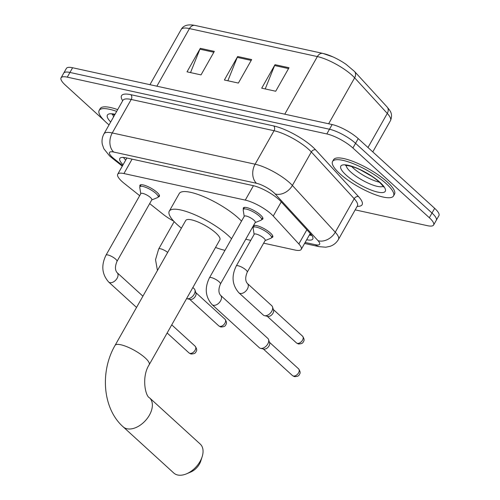 <?xml version="1.0" encoding="UTF-8"?>
<svg xmlns="http://www.w3.org/2000/svg" width="500" height="500" viewBox="0 0 500 500"><rect width="100%" height="100%" fill="white"/><g stroke="black" fill="none" stroke-linecap="round" stroke-linejoin="round"><path stroke-width="0.75" d="M253.294 225.912A11.2 2.975 29.5 0 1 260.35 226.831A11.2 2.975 29.5 0 1 270.5 233.094A11.2 2.975 29.5 0 1 272.781 236.975A11.2 2.975 29.5 0 1 271.663 237.531M140.013 186.544A11.2 2.975 29.5 0 1 139.913 185.294A11.2 2.975 29.5 0 1 146.925 186.156A11.2 2.975 29.5 0 1 157.131 192.45A11.2 2.975 29.5 0 1 159.412 196.331A11.2 2.975 29.5 0 1 158.294 196.887M243.456 209.175A11.2 2.975 29.5 0 1 243.356 207.931A11.2 2.975 29.5 0 1 250.375 208.794A11.2 2.975 29.5 0 1 260.575 215.081A11.2 2.975 29.5 0 1 262.856 218.962A11.2 2.975 29.5 0 1 261.737 219.519M263.644 243.169L295.025 250.037A21.006 5.581 -150.5 0 0 301.238 249.369A21.006 5.581 -150.5 0 0 298.844 243.956L273.244 216.044A21.006 5.581 -150.5 0 0 271.363 214.181A21.006 5.581 -150.5 0 0 245.287 200.106L123.931 173.55A21.006 5.581 -150.5 0 0 117.719 174.219A21.006 5.581 -150.5 0 0 124.306 183.456L139.675 195.662M245.75 239.25L250.756 240.35M149.669 203.6L163.075 214.25A21.006 5.581 -150.5 0 0 173.694 221.131M253.375 227.188A11.2 2.975 29.5 0 1 253.263 225.975M306.688 239.737A21.006 5.581 -150.5 0 0 312.781 239.044A21.006 5.581 -150.5 0 0 310.387 233.631L280.95 201.531A21.006 5.581 -150.5 0 0 279.062 199.662A21.006 5.581 -150.5 0 0 252.994 185.594L126.025 157.812A21.006 5.581 -150.5 0 0 119.812 158.475A21.006 5.581 -150.5 0 0 123.056 164.775M104.381 120.7L65.344 85.094A21.006 5.581 29.5 0 1 61.069 77.812A21.006 5.581 29.5 0 1 67.281 77.15L326.825 133.944A21.006 5.581 29.5 0 1 352.9 148.012L429.338 217.731A21.006 5.581 29.5 0 1 433.619 225.006A21.006 5.581 29.5 0 1 427.4 225.675L355.181 209.869M109.019 124.925L108.456 124.412M61.069 77.812L66.381 68.412A21.006 5.581 29.5 0 1 72.6 67.75L332.144 124.544A21.006 5.581 29.5 0 1 358.219 138.613L434.656 208.331L432 213.031A21.006 5.581 29.5 0 1 436.275 220.306A21.006 5.581 29.5 0 0 432 213.031L355.556 143.312L432 213.031L429.338 217.731M332.144 124.544L329.487 129.244A21.006 5.581 29.5 0 1 355.556 143.312A21.006 5.581 29.5 0 0 329.487 129.244L69.938 72.45L329.487 129.244L326.825 133.944M63.725 73.112A21.006 5.581 29.5 0 1 69.938 72.45A21.006 5.581 29.5 0 0 63.725 73.112M125.719 160.075A21.006 5.581 29.5 0 1 123.425 157.419M311.825 235.4A21.006 5.581 29.5 0 1 309.35 235.037M190.525 72.6L199.906 49.194A5.6 4.094 -77.7 0 1 200.325 48.331L187.025 71.831L201.031 74.894L214.325 51.394L200.325 48.331M265.219 88.944L274.6 65.537A5.6 4.094 -77.7 0 1 275.012 64.675L261.712 88.175L275.719 91.237L289.019 67.737L275.012 64.675M227.869 80.769L237.256 57.362A5.6 4.094 -77.7 0 1 237.669 56.5L224.369 80.006L238.375 83.069L251.669 59.569L237.669 56.5M323.45 53.575A22.969 6.1 29.5 0 1 332.912 56.881A22.969 6.1 29.5 0 1 346.056 64.319L354.506 71.45L387.144 107.037C389.837 110.594 393.306 113.456 390.475 120.631A28.006 7.438 -150.5 0 0 387.281 113.413A7 5.225 -42.5 0 0 387.144 107.037M434.656 208.331A21.006 5.581 29.5 0 1 438.931 215.606L433.619 225.006M339.706 173.6A35.006 9.3 29.5 0 1 332.575 161.469A35.006 9.3 29.5 0 1 354.5 164.169A35.006 9.3 29.5 0 1 386.388 183.819A35.006 9.3 29.5 0 1 393.519 195.95A35.006 9.3 29.5 0 1 371.594 193.256A35.006 9.3 29.5 0 1 339.706 173.6M332.575 161.469L333.575 159.706A35.006 9.3 29.5 0 1 355.494 162.4A35.006 9.3 29.5 0 1 387.381 182.056A35.006 9.3 29.5 0 1 394.513 194.188L393.519 195.95M173.8 473.038A19.606 12.325 -47.6 0 0 177.706 475A19.606 12.325 -47.6 0 0 186.6 473.787A19.606 12.325 -47.6 0 0 202.15 456.737A19.606 12.325 -47.6 0 0 200.225 444.062L149.531 397.831A19.606 12.325 132.4 0 1 147.581 417.987A19.606 12.325 132.4 0 1 127.013 428.769A19.606 12.325 132.4 0 1 123.112 426.8L173.8 473.038M149.531 397.831C145.206 396.075 141.412 376.594 149.194 364.706L219.862 239.794A19.606 5.206 -150.5 0 0 215.869 233A19.606 5.206 -150.5 0 0 198.012 221.994A19.606 5.206 -150.5 0 0 185.738 220.487L115.062 345.394C99.975 371.331 102.463 408.462 123.112 426.8M181.4 228.15A38.512 10.225 29.5 0 1 177.125 224.525A38.512 10.225 29.5 0 1 169.281 211.175A38.512 10.225 29.5 0 1 193.394 214.144A38.512 10.225 29.5 0 1 228.475 235.756A38.512 10.225 29.5 0 1 231.544 238.769M169.281 211.175L179.25 193.55A38.512 10.225 29.5 0 1 203.369 196.513A38.512 10.225 29.5 0 1 238.444 218.131A38.512 10.225 29.5 0 1 241.513 221.137M224.994 250.338A38.512 10.225 29.5 0 1 215.525 247.456M202.15 456.737L200.769 461.056A12.606 7.925 132.4 0 1 190.769 472.019L186.6 473.787M109.038 124.894A35.006 9.3 29.5 0 1 106.3 122.531A35.006 9.3 29.5 0 1 99.169 110.4A35.006 9.3 29.5 0 1 116.675 111.388M99.169 110.4L100.169 108.637A35.006 9.3 29.5 0 1 117.675 109.625M212.1 304.644C205.344 296.9 204.462 287.956 209.462 277.794L244.3 216.219A6.3 1.675 29.5 0 1 248.244 216.706A6.3 1.675 29.5 0 1 253.988 220.244A6.3 1.675 29.5 0 1 255.269 222.425L220.431 284C218.363 289.044 218.412 292.819 220.594 295.331A6.3 3.962 132.4 0 1 219.963 301.806A6.3 3.962 132.4 0 1 213.356 305.275A6.3 3.962 132.4 0 1 213.094 305.206A6.3 3.962 132.4 0 1 212.1 304.644L259.331 347.719A6.3 3.962 132.4 0 0 260.562 348.344A6.3 3.962 132.4 0 0 260.587 348.35A6.3 3.962 132.4 0 0 267.775 343.981A6.3 3.962 132.4 0 0 268.562 339.575A6.3 3.962 132.4 0 0 267.825 338.406L220.594 295.331M244.213 216.375L243.212 210.062A10.5 2.788 29.5 0 1 243.3 209.45A10.5 2.788 29.5 0 1 249.881 210.263A10.5 2.788 29.5 0 1 259.444 216.156A10.5 2.788 29.5 0 1 261.581 219.794A10.5 2.788 29.5 0 1 261.1 220.188L255.181 222.581M268.562 339.575L269.587 342.75A4.55 2.862 132.4 0 1 269.025 345.931A4.55 2.862 132.4 0 1 263.831 349.081A4.55 2.862 132.4 0 1 263.812 349.081L260.562 348.344M108.656 282.006C101.894 274.269 101.019 265.319 106.019 255.156L140.856 193.588A6.3 1.675 29.5 0 1 144.8 194.069A6.3 1.675 29.5 0 1 150.538 197.606A6.3 1.675 29.5 0 1 151.825 199.794L116.988 261.363C114.919 266.406 114.969 270.181 117.144 272.694A6.3 3.962 132.4 0 1 116.519 279.175A6.3 3.962 132.4 0 1 109.906 282.638A6.3 3.962 132.4 0 1 109.65 282.569A6.3 3.962 132.4 0 1 108.656 282.006L136.537 307.438M140.769 193.738L139.769 187.431A10.5 2.788 29.5 0 1 139.856 186.819A10.5 2.788 29.5 0 1 146.431 187.625A10.5 2.788 29.5 0 1 156 193.519A10.5 2.788 29.5 0 1 158.138 197.162A10.5 2.788 29.5 0 1 157.656 197.55L151.738 199.944M236.269 265.956L254.219 234.231A6.3 1.675 29.5 0 1 258.163 234.719A6.3 1.675 29.5 0 1 263.906 238.256A6.3 1.675 29.5 0 1 265.188 240.438L247.237 272.162C245.169 277.206 245.219 280.988 247.4 283.494A6.3 3.962 132.4 0 1 247.356 289.069A6.3 3.962 132.4 0 1 239.9 293.369A6.3 3.962 132.4 0 1 238.906 292.806C232.15 285.069 231.269 276.119 236.269 265.956A6.3 1.675 29.5 0 1 237.875 265.706A6.3 1.675 29.5 0 1 245.956 269.981A6.3 1.675 29.5 0 1 247.237 272.162M247.4 283.494L271.781 305.731A6.3 3.962 132.4 0 1 272.519 306.9A6.3 3.962 132.4 0 1 271.731 311.306A6.3 3.962 132.4 0 1 264.519 315.669A6.3 3.962 132.4 0 1 263.288 315.044L238.906 292.806M254.131 234.381L253.137 228.075A10.5 2.788 29.5 0 1 253.225 227.463A10.5 2.788 29.5 0 1 259.8 228.269A10.5 2.788 29.5 0 1 269.363 234.169A10.5 2.788 29.5 0 1 271.506 237.806A10.5 2.788 29.5 0 1 271.025 238.194L265.1 240.588M272.519 306.9L273.544 310.069A4.55 2.862 132.4 0 1 272.981 313.25A4.55 2.862 132.4 0 1 267.787 316.406A4.55 2.862 132.4 0 1 267.769 316.406L264.519 315.669M192.856 287.531L194.194 288.756A6.3 3.962 132.4 0 1 194.931 289.925A6.3 3.962 132.4 0 1 194.15 294.331A6.3 3.962 132.4 0 1 186.938 298.694A6.3 3.962 132.4 0 1 186.594 298.594M194.931 289.925L195.963 293.094A4.55 2.862 132.4 0 1 195.394 296.275A4.55 2.862 132.4 0 1 190.2 299.431A4.55 2.862 132.4 0 1 190.188 299.425L186.938 298.694M281.262 201.869L273.244 216.044M309.619 234.556L311.512 234.975A21.006 15.356 -77.7 0 1 309.744 234.331M253.438 185.694L245.287 200.106M306.863 229.788L298.844 243.956M132.088 159.137L123.931 173.55M305.144 242.463L315.475 244.725A14.006 3.719 -150.5 0 0 318.019 240.675L275.144 193.919A14.006 3.719 -150.5 0 0 273.888 192.675A14.006 3.719 -150.5 0 0 256.506 183.294L113.663 152.037A14.006 3.719 -150.5 0 0 112.369 157.331A14.006 3.719 -150.5 0 0 113.906 158.637L122.619 165.556M113.906 158.637A14.006 6.894 -51.5 0 1 111.85 157.856L109.581 155.931L103.856 148.744L102.35 144.469C101.606 140.731 102.15 137.181 103.981 133.837A28.006 7.438 29.5 0 1 112.263 132.95L255.106 164.206A28.006 7.438 29.5 0 1 289.869 182.969A28.006 7.438 29.5 0 1 292.381 185.456L311.331 151.962A28.006 7.438 -150.5 0 0 308.819 149.481A28.006 7.438 -150.5 0 0 274.056 130.719L131.213 99.462A28.006 7.438 -150.5 0 0 122.925 100.344L123.112 100.069M122.7 100.744A31.506 8.369 29.5 0 1 130.863 94.688L273.706 125.944A3.5 2.556 -77.7 0 1 274.056 130.719L255.106 164.206A14.006 10.237 102.3 0 0 256.506 183.294M273.706 125.944A31.506 8.369 29.5 0 1 312.812 147.05A31.506 8.369 29.5 0 1 315.637 149.85L358.519 196.606A31.506 8.369 29.5 0 1 357.175 206.337M352.9 148.012L358.219 138.613M67.281 77.15L72.6 67.75M275.144 193.919A14.006 10.45 -42.5 0 0 292.381 185.456L335.262 232.206L354.206 198.719L311.331 151.962A3.5 2.612 137.5 0 1 315.637 149.85M318.019 240.675A14.006 10.45 -42.5 0 0 335.262 232.206A28.006 7.438 29.5 0 1 338.456 239.431L357.4 205.938A28.006 7.438 -150.5 0 0 354.206 198.719A3.5 2.612 137.5 0 1 358.519 196.606M113.663 152.037A14.006 10.237 102.3 0 1 112.263 132.95L131.213 99.462A3.5 2.556 -77.7 0 0 130.863 94.688M315.475 244.725A14.006 10.237 102.3 0 0 319.131 246.656L325.8 247.206L330.094 246.325C333.725 245.05 336.506 242.75 338.456 239.431M367.981 147.519L387.281 113.413L354.637 77.825A28.006 7.438 -150.5 0 0 352.131 75.338A28.006 7.438 -150.5 0 0 317.362 56.575A7 5.119 -77.7 0 1 322.887 53.406L332.912 56.881M354.506 71.45A7 5.225 -42.5 0 1 354.637 77.825L328.644 123.775M284.775 114.175L317.362 56.575L189.456 28.588A28.006 7.438 -150.5 0 0 181.175 29.475C183.425 25.387 188.025 24.031 194.981 25.419A7 5.119 102.3 0 0 189.456 28.588L156.869 86.188M237.256 57.362L251.194 60.412M274.6 65.537L288.538 68.587M199.906 49.194L213.85 52.244M383.025 186.294A21.344 5.669 29.5 0 1 368.938 183.487A21.344 5.669 29.5 0 1 350.812 172.069A21.344 5.669 29.5 0 1 346.256 165.494M346.019 174.981A25.544 6.781 29.5 0 1 348.369 165.325A25.544 6.781 29.5 0 1 380.075 182.438A25.544 6.781 29.5 0 1 377.725 192.094A25.544 6.781 29.5 0 1 346.019 174.981M379.462 182.219A21.344 5.669 29.5 0 1 353.137 167.956A21.344 5.669 29.5 0 1 351.587 166.45M149.194 364.706A19.606 5.206 -150.5 0 0 145.2 357.906A19.606 5.206 -150.5 0 0 120.862 344.775A19.606 5.206 -150.5 0 0 115.062 345.394M113.656 116.731A21.344 5.669 29.5 0 1 112.85 114.419M110.669 122.013A25.544 6.781 29.5 0 1 115.05 114.269M292.45 375.556L294.544 376.644C299.562 376.45 299 374.75 299.719 373.95C300.531 372.831 300.156 371.125 298.587 368.831A4.55 2.862 132.4 0 1 298.131 373.512A4.55 2.862 132.4 0 1 293.356 376.012A4.55 2.862 132.4 0 1 292.45 375.556L263.288 348.963M294.544 376.644A4.55 3.325 -77.7 0 1 293.356 376.012M209.462 277.794A6.3 1.675 29.5 0 1 211.069 277.544A6.3 1.675 29.5 0 1 219.15 281.819A6.3 1.675 29.5 0 1 220.431 284M189.006 352.925L191.1 354.006C196.119 353.812 195.55 352.113 196.275 351.312C197.087 350.194 196.713 348.488 195.144 346.2A4.55 2.862 132.4 0 1 194.688 350.875A4.55 2.862 132.4 0 1 189.913 353.381A4.55 2.862 132.4 0 1 189.006 352.925L167.138 332.981M191.1 354.006A4.55 3.325 -77.7 0 1 189.913 353.381M106.019 255.156A6.3 1.675 29.5 0 1 107.625 254.906A6.3 1.675 29.5 0 1 115.7 259.181A6.3 1.675 29.5 0 1 116.988 261.363M296.406 342.881L298.5 343.969C303.519 343.775 302.95 342.069 303.675 341.275C304.488 340.15 304.113 338.45 302.544 336.156A4.55 2.862 132.4 0 1 302.087 340.838A4.55 2.862 132.4 0 1 297.312 343.338A4.55 2.862 132.4 0 1 296.406 342.881L267.244 316.288M298.5 343.969A4.55 3.325 -77.7 0 1 297.312 343.338M218.825 325.906L220.919 326.987C225.931 326.794 225.369 325.094 226.094 324.3C226.906 323.175 226.525 321.469 224.956 319.181A4.55 2.862 132.4 0 1 224.506 323.862A4.55 2.862 132.4 0 1 219.731 326.362A4.55 2.862 132.4 0 1 218.825 325.906L189.662 299.306M220.919 326.987A4.55 3.325 -77.7 0 1 219.731 326.362M174.163 221.631L158.688 248.981A6.3 1.675 29.5 0 1 160.294 248.731A6.3 1.675 29.5 0 1 167.669 252.413M310.238 233.463L301.238 249.369M126.894 158L117.719 174.219M103.981 133.837L122.925 100.344M304.575 243.469L319.131 246.656M111.85 157.856L122.287 166.144M194.981 25.419L322.887 53.406M181.175 29.475L149.944 84.675M390.475 120.631L372.788 151.9M345.525 165.562L347.731 165.594C352.469 166.594 356.362 167.869 359.412 169.419C367.369 173.137 373.975 177.338 379.237 182.013C382.219 185.05 383.587 186.694 383.338 186.956M360.725 170.031L371.681 176.231M112.125 114.494L114.862 114.6M243.3 209.45L244.475 207.375M261.581 219.794L262.756 217.719M298.587 368.831L269.425 342.238M139.856 186.819L141.031 184.737M158.138 197.162L159.312 195.081M117.144 272.694L142.906 296.188M195.144 346.2L171.737 324.856M253.225 227.463L254.394 225.387M271.506 237.806L272.681 235.731M302.544 336.156L273.381 309.562M157.444 270.487L155.525 259.694L158.688 248.981M224.956 319.181L195.794 292.581"/></g></svg>
